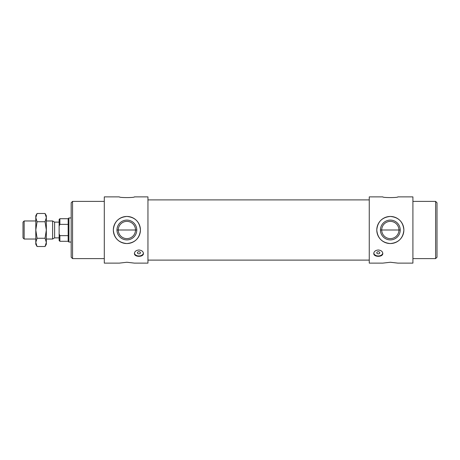 <?xml version="1.0" encoding="UTF-8"?>
<svg xmlns="http://www.w3.org/2000/svg" width="460" height="460" viewBox="0 0 460 460"><rect width="100%" height="100%" fill="white"/><g stroke="black" fill="none" stroke-linecap="round" stroke-linejoin="round"><path stroke-width="0.69" d="M71.173 202.779L72.559 201.394L104.293 201.394L72.559 201.394L72.559 258.606L71.173 257.22L72.559 258.606L104.293 258.606L72.559 258.606L72.559 201.394L71.173 202.779L71.173 257.22L71.173 202.779M147.953 199.893L369.253 199.893L147.953 199.893M369.253 260.107L147.953 260.107L369.253 260.107M412.913 201.394L435.614 201.394L437 202.779L437 257.22L435.614 258.606L412.913 258.606L435.614 258.606L437 257.22L437 202.779L435.614 201.394L435.614 258.606L435.614 201.394L412.913 201.394M134.406 263.12L126.874 262.252L119.347 263.12L104.293 263.12L119.347 263.12L126.874 262.252L134.406 263.12L147.953 263.12L134.406 263.12M397.86 263.12L390.333 262.252L382.806 263.12L369.253 263.12L382.806 263.12L390.333 262.252L397.86 263.12L412.913 263.12L397.86 263.12M134.406 196.88L147.953 196.88L134.406 196.88C134.872 197.817 118.881 197.817 119.347 196.88L104.293 196.88L119.347 196.88C118.881 197.817 134.872 197.817 134.406 196.88M118.26 230L135.493 230A8.614 8.614 0 0 1 126.874 238.613A8.614 8.614 0 0 1 118.26 230A8.614 8.614 0 0 0 126.874 238.613A8.614 8.614 0 0 0 135.493 230L136.781 230L135.493 230A8.614 8.614 0 0 0 126.874 221.386A8.614 8.614 0 0 0 118.26 230L116.972 230A9.901 9.901 0 0 0 126.874 239.901A9.901 9.901 0 0 0 136.781 230A9.901 9.901 0 0 1 126.874 239.901A9.901 9.901 0 0 1 116.972 230A9.901 9.901 0 0 1 126.874 220.098A9.901 9.901 0 0 1 136.781 230A9.901 9.901 0 0 0 126.874 220.098A9.901 9.901 0 0 0 116.972 230L118.26 230A8.614 8.614 0 0 1 126.874 221.386A8.614 8.614 0 0 1 135.493 230L118.26 230M140.426 230A13.547 13.547 0 0 1 126.874 243.547A13.547 13.547 0 0 1 113.327 230C114.126 238.24 118.645 242.759 126.874 243.547C135.108 242.759 139.627 238.24 140.426 230C139.627 221.76 135.108 217.241 126.874 216.453C118.645 217.241 114.126 221.76 113.327 230A13.547 13.547 0 0 1 126.874 216.453A13.547 13.547 0 0 1 140.426 230C139.627 238.24 135.108 242.759 126.874 243.547C118.645 242.759 114.126 238.24 113.327 230C114.126 221.76 118.645 217.241 126.874 216.453C135.108 217.241 139.627 221.76 140.426 230M397.86 196.88L412.913 196.88L397.86 196.88C398.325 197.817 382.341 197.817 382.806 196.88L369.253 196.88L382.806 196.88C382.341 197.817 398.325 197.817 397.86 196.88M381.714 230L398.947 230A8.614 8.614 0 0 1 390.333 238.613A8.614 8.614 0 0 1 381.714 230A8.614 8.614 0 0 0 390.333 238.613A8.614 8.614 0 0 0 398.947 230L400.234 230L398.947 230A8.614 8.614 0 0 0 390.333 221.386A8.614 8.614 0 0 0 381.714 230L380.426 230A9.901 9.901 0 0 0 390.333 239.901A9.901 9.901 0 0 0 400.234 230A9.901 9.901 0 0 1 390.333 239.901A9.901 9.901 0 0 1 380.426 230A9.901 9.901 0 0 1 390.333 220.098A9.901 9.901 0 0 1 400.234 230A9.901 9.901 0 0 0 390.333 220.098A9.901 9.901 0 0 0 380.426 230L381.714 230A8.614 8.614 0 0 1 390.333 221.386A8.614 8.614 0 0 1 398.947 230L381.714 230M403.88 230A13.547 13.547 0 0 1 390.333 243.547A13.547 13.547 0 0 1 376.78 230C377.585 238.24 382.099 242.759 390.333 243.547C398.561 242.759 403.081 238.24 403.88 230C403.081 221.76 398.561 217.241 390.333 216.453C382.099 217.241 377.585 221.76 376.78 230A13.547 13.547 0 0 1 390.333 216.453A13.547 13.547 0 0 1 403.88 230C403.081 238.24 398.561 242.759 390.333 243.547C382.099 242.759 377.585 238.24 376.78 230C377.585 221.76 382.099 217.241 390.333 216.453C398.561 217.241 403.081 221.76 403.88 230M143.434 253.42C143.169 251.407 141.663 250.269 138.92 250.004C136.177 250.269 134.671 251.407 134.406 253.42C134.124 257.301 143.715 257.301 143.434 253.42C143.715 257.301 134.124 257.301 134.406 253.42C134.671 251.407 136.177 250.269 138.92 250.004C141.663 250.269 143.169 251.407 143.434 253.42M140.426 252.781A1.506 1.064 180 0 0 138.92 251.718A1.506 1.064 180 0 0 137.413 252.781A1.506 1.064 180 0 0 138.92 253.845A1.506 1.064 180 0 0 140.426 252.781A1.506 1.064 0 0 1 138.92 253.845A1.506 1.064 0 0 1 137.413 252.781A1.506 1.064 0 0 1 138.92 251.718A1.506 1.064 0 0 1 140.426 252.781M382.806 253.42C382.536 251.407 381.029 250.269 378.287 250.004C375.544 250.269 374.037 251.407 373.773 253.42C373.491 257.301 383.082 257.301 382.806 253.42C383.082 257.301 373.491 257.301 373.773 253.42C374.037 251.407 375.544 250.269 378.287 250.004C381.029 250.269 382.536 251.407 382.806 253.42M379.793 252.781A1.506 1.064 180 0 0 378.287 251.718A1.506 1.064 180 0 0 376.78 252.781A1.506 1.064 180 0 0 378.287 253.845A1.506 1.064 180 0 0 379.793 252.781A1.506 1.064 0 0 1 378.287 253.845A1.506 1.064 0 0 1 376.78 252.781A1.506 1.064 0 0 1 378.287 251.718A1.506 1.064 0 0 1 379.793 252.781M373.796 253.098A4.514 3.191 180 0 0 378.287 255.973A4.514 3.191 180 0 0 382.783 253.098A4.514 3.191 0 0 1 378.287 255.973A4.514 3.191 0 0 1 373.796 253.098M134.423 253.098A4.514 3.191 180 0 0 138.92 255.973A4.514 3.191 180 0 0 143.416 253.098A4.514 3.191 0 0 1 138.92 255.973A4.514 3.191 0 0 1 134.423 253.098M369.253 196.88L369.253 263.12L369.253 196.88M412.913 263.12L412.913 196.88L412.913 263.12M104.293 196.88L104.293 263.12L104.293 196.88M147.953 263.12L147.953 196.88L147.953 263.12M23 222.123L24.156 220.967L35.794 220.967L24.156 220.967L24.156 239.033L23 237.877L24.156 239.033L35.794 239.033L24.156 239.033L24.156 220.967L23 222.123L23 237.877L23 222.123M46.333 220.967L52.612 220.967L54.613 222.123L59.133 222.123L54.613 222.123L54.613 237.877L52.612 239.033L46.333 239.033L52.612 239.033L54.613 237.877L59.133 237.877L54.613 237.877L54.613 222.123L52.612 220.967L52.612 239.033L52.612 220.967L46.333 220.967M68.166 218.707L68.914 217.954L71.173 217.954L68.914 217.954L68.914 242.046L68.166 241.293L59.886 241.293L59.133 240.54L59.886 241.293L59.886 235.635L68.166 235.635L68.166 224.365L59.886 224.365L59.133 226.09L59.133 233.91L59.886 235.635L59.133 233.91L59.133 240.54L59.133 226.09L59.886 224.365L59.886 218.707L68.166 218.707L59.886 218.707L59.133 219.46L59.886 218.707L59.886 224.365L68.166 224.365L68.166 218.707L68.166 235.635L59.886 235.635L59.886 241.293L68.166 241.293L68.166 235.635L68.166 241.293L68.914 242.046L71.173 242.046L68.914 242.046L68.914 217.954L68.166 218.707M59.133 219.46L59.133 226.09L59.133 219.46M46.333 244.3L45.057 246.514L46.333 242.385L45.057 238.257L37.076 238.257L35.794 242.385L37.076 246.514L35.794 244.3L37.076 246.514L45.057 246.514L37.076 246.514L35.794 242.385L35.794 244.3L35.794 242.385L37.076 238.257L45.057 238.257L46.333 230L45.057 221.743L37.076 221.743L35.794 230L37.076 238.257L35.794 230L37.076 221.743L45.057 221.743L46.333 217.614L45.057 213.486L46.333 215.7L45.057 213.486L37.076 213.486L35.794 217.614L37.076 221.743L35.794 217.614L35.794 242.385L35.794 217.614L37.076 213.486L45.057 213.486L46.333 217.614L46.333 215.7L46.333 217.614L45.057 221.743L46.333 230L46.333 217.614L46.333 230L45.057 238.257L46.333 242.385L46.333 230L46.333 242.385L45.057 246.514L46.333 244.3L46.333 242.385L46.333 244.3M35.794 215.7L37.076 213.486L35.794 215.7L35.794 217.614L35.794 215.7"/></g></svg>
